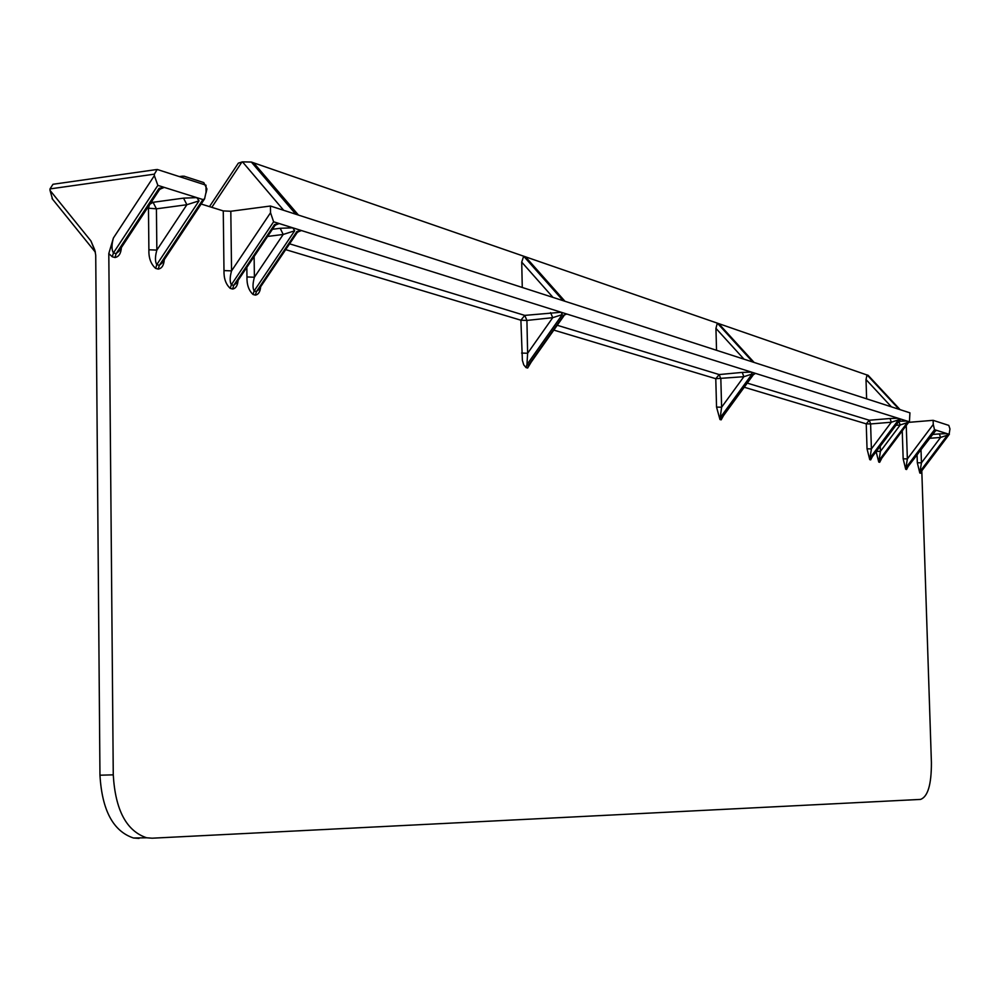 <?xml version="1.0" encoding="UTF-8"?>
<svg xmlns="http://www.w3.org/2000/svg" width="1000" height="1000" viewBox="0 0 1000 1000"><rect width="100%" height="100%" fill="white"/><g stroke="black" fill="none" stroke-linecap="round" stroke-linejoin="round"><path stroke-width="1.5" d="M201.175 204.025L223.263 210.912L230.812 211.262L270.438 206.025L270.538 212.738L273.612 221.788L279.225 223.55L274.587 224.513L274.662 225.95M206.062 192.913L206.938 188.95L203.775 182.587L183.85 176.125L181.45 177.237M94.838 250.225L95.725 255.225L99.963 775.212L113.263 774.837L108.8 253.562L113.4 238.012C111.525 244.812 111.538 249.788 113.425 252.913L116.112 253.637L119.012 251.175M113.263 774.837C115.325 810.062 126.463 831.038 146.65 837.788L152.162 838.2L920.512 799.412C927.812 796.812 931.45 784.575 931.413 762.712L921.8 470.775M909.1 421.7L880.387 460.062L909.1 421.7L561.163 312.25L524.75 315.387L520.9 320.213L522.375 360.325L523.737 364.85L526.038 367.6L527.65 368.025L528.562 365.037L529.938 363.9M521.6 353.075L527.625 353.25L526.95 364.6L528.562 365.037L563.85 315.087L565.975 314.387L563.913 315.05M246.838 267.362L246.962 276.95C246.75 284.7 248.787 290.55 253.075 294.5L255.362 295.113L256.425 291.537L258.738 289.6M246.962 276.95L254.4 277.238C252.662 283.512 252.575 288.075 254.137 290.925L256.425 291.537L296.913 231.5L297.238 232.525L299.425 231.088L297.375 231.887M236.088 283.375L233.688 285.4L232.613 289.025L230.263 288.387C225.85 284.375 223.762 278.438 223.988 270.587L223.263 210.912M274.587 224.513L233.688 285.4L231.337 284.762C229.725 281.875 229.788 277.25 231.55 270.875L223.988 270.587M149.288 205.175L148.475 208.45L148.887 249.775C148.613 257.95 150.875 264.163 155.662 268.412L158.225 269.1L159.338 265.312L162.05 263.025M148.887 249.775L156.85 250.1C155.013 256.737 155 261.588 156.775 264.625L159.338 265.312L202.938 199.562L204.587 198.875L206.062 192.15L205.987 185.175L157.2 169.462L154.35 174.163L154.362 175.637L113.4 238.012M202.938 199.562L164.262 187.387L159.075 188.337L159.5 189.65L161.812 188.15L159.688 189.037M159.2 190.1L118.938 251.275M183.55 198.137L186.875 204.725L156.425 208.825L156.85 250.1L186.875 204.725L199.037 200.863L196.8 197.625L183.55 198.137L153.075 202.288L151.5 201.812M159.825 189.237L164.262 187.387L157.85 185.375L154.362 175.637M94.663 249.688L90.925 240.938L95.288 251.812M156.387 169.575L52.975 184.275L50 188.912L50.012 190.362L90.925 240.938M52.538 199.175L50.012 190.362M99.963 775.212C102.025 810.337 113.2 831.263 133.488 838L139.025 838.413M563.862 315.887L529.862 364.012M564.637 315.012L563.85 315.087M297.675 232.013L301.462 230.55L561.163 312.25L562.275 314.6L552.725 317.675L527.625 353.25L526.912 320.425L520.9 320.213L285.7 249.638M550.575 312.625L552.725 317.675L526.912 320.425L524.75 315.387L289.6 243.837M296.988 232.887L258.663 289.7M253.075 294.5L254.137 290.925L294.675 230.8L292.762 227.812L301.462 230.55L296.913 231.5M294.675 230.8L283.2 234.462L267.613 236.438M275.338 225.075L279.225 223.55L292.762 227.812L280.2 228.287L283.2 234.462L254.4 277.238L254.125 256.525M909.438 421.575L909.938 412.837L270.438 206.025M716.538 350.288L715.938 328.363L717.325 323.137L251.363 162.05L242.5 161.863L238.35 163.137L209.475 206.625M526.25 257.85L564.725 301.188M868.125 375.375L717.325 323.137L752.8 362.013M522.263 287.462L521.725 262.125L523.65 256.188L563.15 300.688M298.45 215.075L253.637 162.838L298.038 214.938M921.688 472.262L919.812 473.05L917.325 462.75L921.45 462.825L940.575 437.438L939.4 433.9L932.188 434.475M919.812 473.05L921.45 462.825L921 449.35M922.412 469.675L949.1 434.288L936.575 430.337L933.9 431.912M719.963 419.525L721.612 407.225L716.55 407.1L719.963 419.525L721.162 419.85L721.963 417.275L753.25 374.9M722.85 416.55L720.763 416.95L752.075 374.025L743.863 376.7L742.237 372.4L719.188 374.562L557.238 325.275M869.75 459.637L871.4 448.9L867.038 448.812L869.75 459.637L870.675 459.888L871.388 457.625L899.4 420.5M871.988 457.15L870.462 457.375L898.5 419.875L891.325 422.225L890.037 418.512L869.3 420.238L747.262 383.1M876.312 451.375L880.413 451.4L878.763 462.062L879.675 462.3L881.375 459.062M908.175 466.413L906.575 469.5L905.713 469.275L903.162 458.825L907.362 458.9L933.263 424.425L933.125 420.325L908.875 422.337M905.713 469.275L907.362 458.9L906.263 425.812M908.4 465.825L934.475 431.15M929.287 438.338L940.575 437.438L947.4 435.188L920.5 470.887L921.338 471.112L920.65 473.275M939.4 433.9L947.1 433.65L947.4 435.188M949.1 434.288L949.963 428.938L948.8 425.4L933.125 420.325M742.237 372.4L751.4 372.088L752.075 374.025M754.075 374.05L753.25 374.4M890.037 418.512L898.112 418.237L898.5 419.875M900.25 419.675L899.4 420.163M898.938 421.275L906.938 421.025L907.312 422.638L900.2 424.975L898.8 421.287M935.325 430.637L936.575 430.337L934.525 429.7L933.263 424.425M719.15 324.237L753.975 362.388M891.4 406.838L866.012 379.55L867.05 374.9L899.1 409.325M866.012 379.55L866.625 398.825M255.362 295.113C258.425 294.587 260.188 291.8 260.663 286.75M238.075 280.413C237.613 285.6 235.787 288.475 232.613 289.025M158.225 269.1C161.812 268.475 163.837 265.325 164.288 259.65M149.95 204.163L153.075 202.288L156.425 208.825L147.35 208.113M108.8 253.562L112.287 256.8L114.975 257.512C118.812 256.85 120.95 253.538 121.388 247.562M917.325 462.75L917.05 454.613M903.162 458.825L902.25 431.175M876.112 451.637L878.763 462.062M872.4 456.6L870.675 459.888M744.25 387.238L866.237 423.85L869.3 420.238L870.6 423.95L891.325 422.225L871.4 448.9L870.6 423.95L866.237 423.85L867.038 448.812M723.55 415.6L721.162 419.85M553.825 330.1L715.775 378.7L743.863 376.7L721.612 407.225L720.837 378.837L719.188 374.562L715.775 378.7L716.55 407.1M527.65 368.025L531.087 362.287M114.975 257.512L116.112 253.637L159.075 188.337M112.287 256.8L113.425 252.913L157.85 185.375M526.038 367.6L526.95 364.6L562.275 314.6M273.612 221.788L231.337 284.762L230.263 288.387M270.538 212.738L231.55 270.875L230.812 211.262M155.662 268.412L156.775 264.625L199.037 200.863M50 188.912L154.35 174.163M280.2 228.287L272.425 229.288M283.675 210.3L242.5 161.863M211.8 207.35L241.975 161.938M295.788 214.213L251.363 162.05M521.725 262.125L552.987 297.4M880.25 446.1L880.413 451.4L900.2 424.975L895.775 425.337M879.675 462.3L880.387 460.062L879.475 459.812L907.312 422.638M934.525 429.7L906.413 467.088L907.275 467.312L906.575 469.5M867.975 375.213L900.013 409.625M715.938 328.363L744.013 359.175M236.012 283.475L274.913 225.575L277.125 224.137L275.062 224.938M204.587 198.875L161.975 263.125M52.062 198.588L95.363 252.188M133.488 838L146.65 837.788M182.662 176.137L179.438 176.588M564.963 301.262L525.887 257.25M921.737 470.875L949.4 434.175M753.85 374.012L755.125 373.6L753.35 374.75L722.75 416.688M871.85 457.337L900.25 419.625M907.688 467.062L935.863 430.375M935.375 430.575L936.05 430.337M868.125 375.312L900.1 409.65M754.112 362.438L718.913 323.862"/></g></svg>
